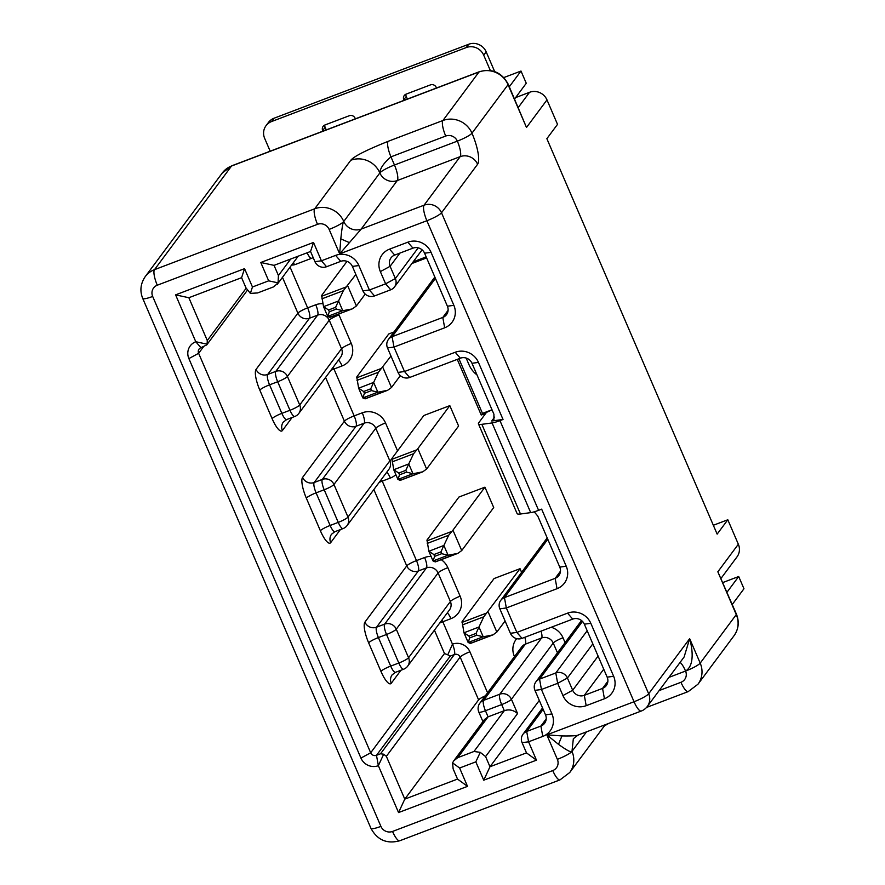 <?xml version="1.0" encoding="UTF-8"?>
<svg xmlns="http://www.w3.org/2000/svg" width="885" height="885" viewBox="0 0 885 885"><rect width="100%" height="100%" fill="white"/><g stroke="black" fill="none" stroke-linecap="round" stroke-linejoin="round"><path stroke-width="1.33" d="M252.457 286.994L244.548 268.653L175.595 294.86L195.784 341.732L207.101 344.176L207.289 340.526L188.859 297.725L241.594 277.68L245.975 287.868L250.355 293.377L252.457 286.994L268.675 280.833L260.776 262.491L313.511 242.446L321.41 260.798L335.603 255.4A17.977 17.125 -143.4 0 1 358.856 265.544L369.388 290.003L385.617 283.831L380.351 271.606A17.977 17.125 -143.4 0 1 389.555 249.139L407.808 242.202A17.977 17.125 -143.4 0 1 431.05 252.336L453.872 305.336A17.977 17.125 -143.4 0 1 444.668 327.804L393.969 347.064L404.5 371.523L455.211 352.263A17.977 17.125 -143.4 0 1 478.453 362.396L503.034 419.468L499.959 420.64A13.485 2.146 156.7 0 1 492.071 422.941L481.86 424.324A22.479 3.573 156.7 0 1 478.453 423.871A22.479 3.573 156.7 0 1 478.818 422.676L486.496 412.355L492.06 409.899M360.925 758.08L370.682 752.792L198.627 353.303A4.491 4.281 -143.4 0 1 200.928 347.683L195.784 341.732A13.485 12.844 -143.4 0 0 188.881 358.591L360.925 758.08A13.485 12.844 -143.4 0 0 378.36 765.68L383.692 754.208L386.358 756.321L404.788 799.122L457.523 779.077L453.142 768.888L452.556 762.87L459.614 768.014L467.512 786.356L398.549 812.563L378.36 765.68L376.49 755.325L380.55 753.777L383.692 754.208M478.453 423.871L517.083 513.543A22.479 3.573 -23.3 0 0 520.48 514.008L530.701 512.625A13.485 2.146 -23.3 0 0 538.589 510.324L541.653 509.152L566.234 566.223A17.977 17.125 -143.4 0 1 557.03 588.691L506.331 607.962L516.862 632.421L567.562 613.15A17.977 17.125 -143.4 0 1 590.815 623.294L613.637 676.284A17.977 17.125 -143.4 0 1 604.433 698.752L586.18 705.688A17.977 17.125 -143.4 0 1 562.926 695.555L557.661 683.32L541.432 689.492L551.974 713.941A17.977 17.125 -143.4 0 1 542.77 736.42L528.566 741.807L536.465 760.16L483.741 780.194L475.831 761.852L459.614 768.014M578.89 734.55C578.801 735.645 573.159 736.11 561.953 735.922L546.819 734.871L634.036 701.739L426.88 220.719L339.663 253.862L361.202 229.071L424.07 205.187L460.156 156.656L397.276 180.551L361.202 229.071A13.485 12.844 -143.4 0 1 343.756 221.471A13.485 2.146 156.7 0 1 329.131 229.403A8.994 8.562 36.6 0 0 317.505 224.325L157.276 285.213A8.994 8.562 36.6 0 0 152.674 296.442L380.904 826.38A8.994 8.562 36.6 0 0 392.531 831.446L552.76 770.569A8.994 8.562 36.6 0 0 557.362 759.33L546.819 734.871L558.501 744.351C567.031 750.502 571.533 752.858 571.987 751.398A22.479 21.406 36.6 0 1 569.741 772.517L560.006 779.873A13.485 3.518 -110.8 0 1 552.76 770.569M586.534 731.84L571.987 751.398L573.336 738.732L578.082 735.048L641.282 711.031A13.485 3.518 -110.8 0 1 634.036 701.739A13.485 2.146 -23.3 0 0 648.661 693.807A13.485 12.844 36.6 0 1 647.322 706.473A13.485 13.485 0 0 1 641.282 711.031M668.96 677.368L685.565 671.051C694.57 665.664 692.656 649.358 689.669 638.671L684.116 656.991L647.322 706.473M518.234 107.505L529.551 92.294A13.485 12.844 -143.4 0 1 546.985 99.905L557.517 124.354L546.864 138.691L717.149 534.109L727.813 519.772L738.344 544.231A13.485 12.844 -143.4 0 1 736.995 556.897L721.032 578.381M329.131 229.403L339.663 253.862L340.813 238.873C341.953 228.031 342.926 222.235 343.756 221.471L379.842 172.94C380.052 168.371 383.758 163.017 390.96 156.855L394.467 165.008A13.485 3.518 -110.8 0 1 397.276 180.551A13.485 12.844 36.6 0 1 379.842 172.94L379.842 172.94A13.485 2.146 156.7 0 1 394.467 165.008L457.346 141.124A13.485 3.518 69.2 0 1 460.156 156.656A13.485 12.844 -143.4 0 1 477.59 164.267L441.504 212.787L648.661 693.807L689.669 638.671L700.201 663.119L736.276 614.599L717.846 571.798L738.344 544.231M350.781 160.273C353.923 156.38 366.379 150.063 388.15 141.323A13.485 3.518 69.2 0 0 390.96 156.855L445.719 136.047A13.485 3.518 -110.8 0 1 442.909 120.515L478.995 71.995A8.994 2.345 -110.8 0 1 479.305 71.74L231.87 165.761A8.994 2.345 69.2 0 0 231.549 166.015L154.477 269.671L314.706 208.794L350.781 160.273A22.479 21.406 -143.4 0 1 379.842 172.94M713.343 525.27L727.813 519.772M680.111 662.367A13.485 3.518 69.2 0 1 685.565 671.051A13.485 2.146 -23.3 0 0 700.201 663.119A22.479 21.406 36.6 0 1 697.955 684.238L734.03 635.718A22.479 21.406 -143.4 0 0 736.276 614.599A8.994 1.427 -23.3 0 0 736.42 614.124L717.846 571.798M726.994 592.242L738.698 576.511L722.824 582.54M738.698 576.511L743.964 588.746L732.26 604.477M529.551 92.294L515.623 97.593M546.985 99.905L526.486 127.473L508.2 84.197A8.994 1.427 156.7 0 1 508.056 84.672L471.97 133.192A13.485 2.146 156.7 0 1 457.346 141.124A8.994 8.562 36.6 0 0 445.719 136.047M503.842 77.559L521 71.043L526.265 83.267L514.572 98.998M521 71.043L509.306 86.763M494.671 71.596L486.175 51.85L483.708 55.169A13.485 12.844 36.6 0 0 466.273 47.558L271.573 121.544A13.485 12.844 36.6 0 0 266.009 125.725A13.485 12.844 36.6 0 0 264.67 138.392L270.179 151.202M322.914 131.168L322.671 130.582A4.491 4.281 -143.4 0 1 324.972 124.973L349.309 115.725A4.491 4.281 -143.4 0 1 355.117 118.258L355.372 118.833M326.255 129.896L325.127 127.274A4.491 4.281 36.6 0 1 324.795 125.039M483.708 55.169L490.334 70.534M436.493 88.013L436.25 87.427A4.491 4.281 -143.4 0 0 430.431 84.894L406.093 94.142A4.491 4.281 -143.4 0 0 403.792 99.762L404.047 100.337M486.175 51.85A13.485 12.844 -143.4 0 0 468.74 44.25L274.029 118.236A13.485 12.844 -143.4 0 0 268.476 122.418L266.009 125.725M407.388 99.076L406.259 96.454A4.491 4.281 36.6 0 1 405.916 94.219M393.98 331.986L388.747 333.977L356.766 376.977L358.635 388.216L373.647 382.397L377.873 392.221L387.63 390.296L365.206 398.814M449.812 405.64L417.831 448.651L426.614 469.028L458.596 426.017L449.812 405.64L423.849 415.507L391.878 458.507L393.748 469.747L408.759 463.928L412.985 473.74L422.742 471.827L400.319 480.345M484.925 487.17L452.943 530.17L461.727 550.558L493.708 507.548L484.925 487.17L458.961 497.027L426.99 540.038L428.86 551.278L443.872 545.459L448.098 555.271L457.855 553.357L435.431 561.875M521.608 572.341L520.037 568.69L494.073 578.558L462.103 621.569L463.972 632.797L478.984 626.989L483.21 636.802L492.967 634.888L470.543 643.406M457.268 359.376L481.241 415.043L485.776 413.317M411.945 263.498L426.603 257.922M539.297 700.422L489.98 766.753L526.486 752.881L522.095 742.692A8.994 8.562 36.6 0 1 526.697 731.452L528.566 741.807L522.095 742.692M542.77 736.42L540.901 726.054L526.697 731.452L543.136 709.339M546.2 718.919L540.901 726.054A8.994 8.562 -143.4 0 0 545.503 714.826L551.974 713.941M587.175 630.751L555.791 672.965A8.994 8.562 36.6 0 1 567.418 678.032L557.661 683.32L555.791 672.965L539.562 679.127L541.432 689.492L534.96 690.366L545.503 714.826M562.926 695.555L572.683 690.267L567.418 678.032L592.817 643.871M598.094 656.095L572.683 690.267A8.994 8.562 -143.4 0 0 584.31 695.333L586.18 705.688M604.433 698.752L602.563 688.397L584.31 695.333L603.736 669.204M607.862 681.262L602.563 688.397A8.994 8.562 -143.4 0 0 607.165 677.158L613.637 676.284M590.815 623.294L584.343 624.168L607.165 677.158M584.343 624.168A8.994 8.562 -143.4 0 0 572.717 619.102L567.562 613.15M522.006 638.362A8.994 8.562 36.6 0 1 510.391 633.295L516.862 632.421L522.006 638.362L572.717 619.102M499.848 608.836A8.994 8.562 36.6 0 1 504.45 597.596L506.331 607.962L499.848 608.836L510.391 633.295M557.03 588.691L555.16 578.336L504.45 597.596L547.793 539.308M560.471 571.201L555.16 578.336A8.994 8.562 -143.4 0 0 559.762 567.097L566.234 566.223M534.23 511.807L537.814 516.143L559.762 567.097M478.453 362.396L471.982 363.281L493.93 414.235L493.863 419.789L491.706 421.006L503.034 419.468M471.982 363.281A8.994 8.562 -143.4 0 0 460.355 358.204L455.211 352.263M409.655 377.475A8.994 8.562 36.6 0 1 398.029 372.408L404.5 371.523L409.655 377.475L460.355 358.204M387.497 347.949A8.994 8.562 36.6 0 1 392.099 336.709L393.969 347.064L387.497 347.949L398.029 372.408M444.668 327.804L442.799 317.438L392.099 336.709L435.442 278.421M448.109 310.303L442.799 317.438A8.994 8.562 -143.4 0 0 447.401 306.21L453.872 305.336M431.05 252.336L424.579 253.21L447.401 306.21M424.579 253.21A8.994 8.562 -143.4 0 0 412.952 248.143L407.808 242.202M389.555 249.139L394.699 255.079L412.952 248.143M394.699 255.079A8.994 8.562 -143.4 0 0 390.097 266.319L380.351 271.606M418.196 247.844L395.374 278.543A8.994 8.562 36.6 0 1 390.772 289.782L385.617 283.831L395.374 278.543L390.097 266.319L399.931 253.088M374.543 295.944A8.994 8.562 36.6 0 1 362.916 290.877L369.388 290.003L374.543 295.944L390.772 289.782M358.856 265.544L352.385 266.418L362.916 290.877M352.385 266.418A8.994 8.562 -143.4 0 0 340.758 261.352L335.603 255.4M326.565 266.739A8.994 8.562 36.6 0 1 314.938 261.672L321.41 260.798L326.565 266.739L340.758 261.352M260.776 262.491L274.04 265.356L310.547 251.484L313.511 242.446M274.04 265.356L278.432 275.545L290.723 259.017M200.928 347.683L206.725 344.907L247.335 290.291M487.58 692.8L469.913 651.78A13.485 12.844 -143.4 0 0 452.478 644.169L447.766 654.823L444.48 653.539L434.424 630.186M469.913 651.78A8.994 1.427 -23.3 0 0 460.156 657.068A4.491 4.281 -143.4 0 0 454.348 654.535L450.288 656.073L447.766 654.823M398.549 812.563L404.788 799.122L478.597 699.869A8.994 1.427 156.7 0 1 485.323 695.831M524.816 637.3A8.994 2.345 -110.8 0 1 525.391 644.136A8.994 8.562 -143.4 0 0 521.685 646.924L479.869 703.166A8.994 8.562 36.6 0 1 483.575 700.378L499.804 694.216A8.994 8.562 36.6 0 1 511.419 699.283L517.57 713.553L485.588 756.564L489.98 766.753L483.741 780.194M485.588 756.564L480.245 752.35L475.831 761.852M480.245 752.35L473.962 751.487L457.744 757.66L453.795 760.768L452.556 762.87M517.57 713.553C513.521 710.024 509.096 709.073 504.306 710.688L488.077 716.85L457.744 757.66M457.523 779.077L467.512 786.356M484.294 719.748L488.077 716.85L485.445 710.732A8.994 1.427 156.7 0 1 478.829 712.093L482.922 721.596M444.48 653.539L370.682 752.792A4.491 4.281 -143.4 0 0 376.49 755.325L450.288 656.073M188.859 297.725L175.595 294.86M241.594 277.68L244.548 268.653M250.355 293.377L257.601 292.946L273.83 286.773L278.056 282.857L278.432 275.545M268.675 280.833L278.056 282.857M314.938 261.672L310.547 251.484M526.486 752.881L536.465 760.16M534.96 690.366A8.994 8.562 36.6 0 1 539.562 679.127L582.496 621.403M373.647 382.397L378.47 372.209L390.971 356.024M400.341 375.616L391.502 387.497L382.718 367.12M387.63 390.296L391.502 387.497M386.413 390.639L364.941 398.792L365.483 398.195L364.941 398.792L362.817 397.918L364.432 393.294L371.49 390.617L377.873 392.221M371.49 390.617L370.715 388.825L363.658 391.513L358.635 388.216L362.817 397.907L377.751 392.243M370.715 388.825L373.57 382.541M417.831 448.651L413.583 453.728L408.759 463.928M422.742 471.827L426.614 469.028M421.526 472.17L400.053 480.323L400.595 479.714L400.053 480.323L397.918 479.438L399.544 474.825L406.602 472.147L412.985 473.74M406.602 472.147L405.828 470.355L398.77 473.044L393.748 469.747L397.918 479.438L412.852 473.774M405.828 470.355L408.682 464.072M452.943 530.17L448.695 535.259L443.872 545.459M457.855 553.357L461.727 550.558M456.638 553.7L435.166 561.853L435.708 561.245L435.166 561.853L433.03 560.957L434.646 556.355L441.715 553.678L448.098 555.271M441.715 553.678L440.94 551.886L433.882 554.563L428.86 551.278L433.03 560.957L447.965 555.293M440.94 551.886L443.794 545.602M478.984 626.989L483.807 616.79L520.037 568.69M505.092 620.993L496.839 632.089L488.055 611.701M492.967 634.888L496.839 632.089M491.75 635.22L470.278 643.384L470.82 642.775L470.278 643.384L468.143 642.488L469.758 637.886L476.816 635.198L483.21 636.802M476.816 635.198L476.053 633.417L468.995 636.094L463.972 632.797L468.143 642.488L483.077 636.824M476.053 633.417L478.907 627.133M481.241 415.043L482.469 413.383L492.005 409.766M458.939 358.746L482.469 413.383M476.993 374.919A24.725 23.541 36.6 0 1 469.006 364.709L466.428 358.713L467.722 358.702M426.172 256.904L413.173 261.838M365.228 294.085L356.389 305.967L352.518 308.776L329.828 317.272L330.37 316.664L329.828 317.272L327.727 316.399L329.32 311.774L336.377 309.086L335.603 307.305L343.358 290.678L355.858 274.494M335.603 307.305L328.545 309.982L323.534 306.686L321.653 295.457L347.008 261.352M347.617 285.59L356.389 305.967M336.377 309.086L342.639 310.712L351.301 309.108M338.457 301.011L323.534 306.686L327.704 316.387L342.639 310.712M499.959 420.64L538.589 510.324M477.59 164.267A26.97 7.047 69.2 0 0 471.97 133.192A22.479 21.406 36.6 0 0 442.909 120.515L388.15 141.323M526.486 127.473L508.056 84.672A22.479 21.406 -143.4 0 0 478.995 71.995L231.549 166.015A22.479 21.406 -143.4 0 0 222.29 172.984L145.217 276.64A22.479 21.406 36.6 0 1 154.477 269.671A13.485 3.518 69.2 0 0 157.276 285.213M424.07 205.187A13.485 12.844 36.6 0 1 441.504 212.787A13.485 2.146 156.7 0 1 426.88 220.719A13.485 3.518 -110.8 0 1 424.07 205.187M349.531 242.678L340.813 238.873M317.505 224.325A13.485 3.518 -110.8 0 1 314.706 208.794A22.479 21.406 36.6 0 1 343.756 221.471M152.674 296.442A13.485 2.146 156.7 0 1 142.75 298.477C139.675 290.966 140.494 283.698 145.217 276.64M392.531 831.446A13.485 3.518 69.2 0 0 399.777 840.75C386.988 844.213 377.386 840.097 370.981 828.404A13.485 2.146 -23.3 0 0 380.904 826.38M557.362 759.33A13.485 2.146 -23.3 0 0 571.832 751.597M561.953 735.922L558.501 744.351M685.565 671.051A8.994 8.562 36.6 0 1 680.963 682.291L659.137 690.588M646.548 707.425L688.22 691.594A13.485 3.518 -110.8 0 1 680.963 682.291M325.127 127.274L322.671 130.582M274.029 118.236L271.573 121.544M466.273 47.558L468.74 44.25M406.259 96.454L403.792 99.762M551.211 627.266A17.977 17.125 -143.4 0 1 562.993 637.753L565.084 642.61M516.674 638.649A17.977 17.125 -143.4 0 0 514.318 656.25L514.484 656.626M441.239 559.663A17.977 17.125 -143.4 0 1 447.843 567.661L460.134 596.202A17.977 17.125 -143.4 0 1 450.93 618.67L442.821 621.757L452.478 644.169A8.994 2.345 69.2 0 1 454.348 654.535L380.55 753.777M431.072 556.399A17.977 17.125 -143.4 0 0 424.601 557.528L416.481 560.603A8.994 2.345 -110.8 0 1 418.362 570.969A8.994 8.562 36.6 0 1 406.735 565.891L373.857 489.549M395.849 474.614A17.977 17.125 -143.4 0 1 390.362 478.033L382.254 481.119L416.481 560.603A8.994 1.427 156.7 0 0 406.735 565.891L364.919 622.133A17.977 4.702 69.2 0 0 368.658 642.853L380.948 671.383A17.977 4.702 69.2 0 0 391.247 683.286L400.949 670.244M338.601 314.053A17.977 17.125 -143.4 0 1 338.999 314.927L351.29 343.457A17.977 17.125 -143.4 0 1 342.086 365.936L333.977 369.012L354.166 415.895L362.275 412.808A17.977 17.125 -143.4 0 1 385.528 422.953L397.553 450.874M322.903 303.688A17.977 17.125 -143.4 0 0 315.757 304.783L307.637 307.869A8.994 2.345 -110.8 0 1 309.507 318.224A8.994 8.562 36.6 0 1 297.891 313.157A8.994 1.427 156.7 0 1 307.637 307.869L290.081 267.104M491.706 421.006L494.593 417.123M207.289 340.526L246.152 288.256M338.999 314.927A8.994 1.427 -23.3 0 0 329.253 320.215L287.426 376.457L299.716 404.987A8.994 8.562 36.6 0 1 298.82 413.439A8.994 8.994 0 0 1 294.793 416.481A8.994 2.345 -110.8 0 1 289.97 410.275L277.68 381.745A8.994 2.345 -110.8 0 1 275.799 371.39A8.994 8.562 36.6 0 1 287.426 376.457A8.994 1.427 156.7 0 1 277.68 381.745L269.56 384.831A8.994 2.345 69.2 0 1 267.69 374.466L275.799 371.39L317.626 315.148L309.507 318.224L267.69 374.466A8.994 8.562 -143.4 0 1 256.064 369.399L297.891 313.157L282.47 277.348M256.064 369.399A17.977 4.702 69.2 0 0 259.814 390.119A8.994 1.427 -23.3 0 1 269.56 384.831L281.85 413.361L289.97 410.275A8.994 1.427 -23.3 0 0 299.716 404.987L341.533 348.745L329.253 320.215A8.994 8.562 -143.4 0 0 317.626 315.148A8.994 2.345 69.2 0 0 315.757 304.783M298.82 413.439L340.637 357.197A8.994 8.562 -143.4 0 0 341.533 348.745A8.994 1.427 156.7 0 1 351.29 343.457M342.086 365.936A8.994 2.345 69.2 0 0 338.446 360.14M333.158 367.264A8.994 2.345 -110.8 0 1 333.977 369.012A8.994 1.427 -23.3 0 0 330.901 370.295M292.094 417.51L282.404 430.541A8.994 8.562 -143.4 0 1 283.3 422.101L286.685 419.556A8.994 2.345 69.2 0 1 281.85 413.361A8.994 1.427 156.7 0 0 272.104 418.649L259.814 390.119M340.371 529.606L330.68 542.649A17.977 4.702 69.2 0 1 320.381 530.757L306.332 498.144A17.977 4.702 69.2 0 1 302.593 477.424L344.409 421.183L325.58 377.452M203.55 346.688L198.627 353.303L188.881 358.591M272.104 418.649A17.977 4.702 69.2 0 0 282.404 430.541M344.409 421.183A8.994 1.427 156.7 0 1 354.166 415.895A8.994 2.345 -110.8 0 1 356.035 426.249A8.994 8.562 36.6 0 1 344.409 421.183M385.528 422.953A8.994 1.427 -23.3 0 0 375.771 428.24A8.994 8.562 -143.4 0 0 364.144 423.174L356.035 426.249L314.219 482.491L322.328 479.416L364.144 423.174A8.994 2.345 69.2 0 0 362.275 412.808M320.381 530.757A8.994 1.427 156.7 0 1 330.127 525.469L338.247 522.382L324.198 489.77A8.994 2.345 -110.8 0 1 322.328 479.416A8.994 8.562 36.6 0 1 333.955 484.482L347.993 517.094L389.82 460.853L375.771 428.24L333.955 484.482A8.994 1.427 156.7 0 1 324.198 489.77L316.089 492.856L330.127 525.469A8.994 2.345 69.2 0 0 334.961 531.664L331.576 534.197A8.994 8.562 -143.4 0 0 330.68 542.649M347.097 525.535A8.994 8.994 0 0 1 343.081 528.577A8.994 2.345 -110.8 0 1 338.247 522.382A8.994 1.427 -23.3 0 0 347.993 517.094A8.994 8.562 36.6 0 1 347.097 525.535L388.913 469.293A8.994 8.562 -143.4 0 0 389.82 460.853A8.994 1.427 156.7 0 1 391.823 459.271M390.362 478.033A8.994 2.345 69.2 0 0 386.723 472.247M381.435 479.36A8.994 2.345 -110.8 0 1 382.254 481.119A8.994 1.427 -23.3 0 0 379.178 482.391M418.362 570.969L376.534 627.211L384.654 624.124L426.47 567.882L418.362 570.969M364.919 622.133A8.994 8.562 -143.4 0 0 376.534 627.211A8.994 2.345 69.2 0 0 378.404 637.565L390.694 666.095A8.994 2.345 69.2 0 0 395.529 672.301L392.144 674.835A8.994 8.562 -143.4 0 0 391.247 683.286M447.843 567.661A8.994 1.427 -23.3 0 0 438.097 572.949A8.994 8.562 -143.4 0 0 426.47 567.882A8.994 2.345 69.2 0 0 424.601 557.528M380.948 671.383A8.994 1.427 156.7 0 1 390.694 666.095L398.814 663.02L386.524 634.479A8.994 2.345 -110.8 0 1 384.654 624.124A8.994 8.562 36.6 0 1 396.27 629.191L408.56 657.732L450.388 601.49L438.097 572.949L396.27 629.191A8.994 1.427 156.7 0 1 386.524 634.479L378.404 637.565A8.994 1.427 -23.3 0 0 368.658 642.853M407.664 666.173A8.994 8.994 0 0 1 403.648 669.215A8.994 2.345 -110.8 0 1 398.814 663.02A8.994 1.427 -23.3 0 0 408.56 657.732A8.994 8.562 36.6 0 1 407.664 666.173L449.48 609.931A8.994 8.562 -143.4 0 0 450.388 601.49A8.994 1.427 156.7 0 1 460.134 596.202M450.93 618.67A8.994 2.345 69.2 0 0 447.29 612.885M442.002 619.998A8.994 2.345 -110.8 0 1 442.821 621.757A8.994 1.427 -23.3 0 0 439.745 623.029M478.597 699.869L460.156 657.068L386.358 756.321M514.926 656.028A8.994 1.427 -23.3 0 0 514.318 656.25M525.391 644.136L483.575 700.378A8.994 2.345 69.2 0 0 485.445 710.732L501.673 704.571A8.994 2.345 -110.8 0 1 499.804 694.216L541.62 637.974L525.391 644.136M557.473 652.853L553.247 643.041A8.994 8.562 -143.4 0 0 541.62 637.974A8.994 2.345 69.2 0 0 541.045 631.138M562.993 637.753A8.994 1.427 -23.3 0 0 553.247 643.041L511.419 699.283A8.994 1.427 156.7 0 1 501.673 704.571L504.306 710.688L473.962 751.487M481.86 424.324L520.48 514.008M530.701 512.625L492.071 422.941M302.593 477.424A8.994 8.562 -143.4 0 0 314.219 482.491A8.994 2.345 69.2 0 0 316.089 492.856A8.994 1.427 -23.3 0 0 306.332 498.144M293.189 262.945A8.994 2.345 69.2 0 0 295.413 264.449A8.994 8.994 0 0 1 291.641 265.024M295.413 264.449L311.631 258.287A8.994 2.345 -110.8 0 1 307.106 252.789M356.699 377.806L381.114 368.536M362.806 397.852L358.735 388.404M378.47 372.209L357.009 380.362M363.658 391.513L364.432 393.294M391.812 459.337L416.227 450.056M397.918 479.382L393.847 469.935M413.583 453.728L392.121 461.893M398.77 473.044L399.544 474.825M426.924 540.868L451.339 531.586M433.03 560.913L428.959 551.455M448.695 535.259L427.234 543.423M433.882 554.563L434.646 556.355M462.036 622.398L486.451 613.117M468.143 642.433L464.072 632.985M483.807 616.79L462.346 624.943M468.995 636.094L469.758 637.886M321.587 296.276L346.013 287.005M327.693 316.321L323.622 306.874M343.358 290.678L321.897 298.831M338.535 300.867L342.76 310.69M328.545 309.982L329.32 311.774M370.981 828.404L142.75 298.477M399.777 840.75L560.006 779.873M688.22 691.594L697.955 684.238M736.42 614.124C739.462 621.867 738.665 629.058 734.03 635.718M605.285 724.715L569.741 772.517M608.603 723.454L604.389 725.921M508.2 84.197C501.74 72.371 492.104 68.222 479.305 71.74M231.87 165.761L222.29 172.984M542.538 707.956L522.991 734.24M500.755 600.384L547.195 537.925M388.393 339.497L434.845 277.038M422.09 249.847L394.467 286.994M403.648 669.215L395.529 672.301M484.615 719.317L453.795 760.768M479.869 703.166A8.994 8.994 0 0 0 478.829 712.093M298.223 256.163L277.293 284.306M535.867 681.915L581.511 620.518M343.081 528.577L334.961 531.664M294.793 416.481L286.685 419.556M311.631 258.287A8.994 8.994 0 0 0 313.157 257.535M352.518 308.765L330.094 317.295"/></g></svg>
